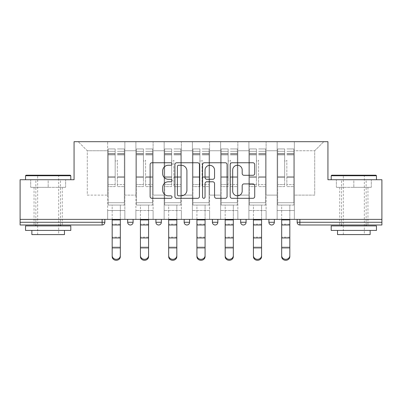 <?xml version="1.0" encoding="UTF-8"?>
<svg xmlns="http://www.w3.org/2000/svg" width="402" height="402" viewBox="0 0 402 402"><rect width="100%" height="100%" fill="white"/><g stroke="black" fill="none" stroke-linecap="round" stroke-linejoin="round"><path stroke-width="0.3" stroke-dasharray="2.01 1.51" d="M172.026 164.006A1.246 1.246 0 0 0 170.785 162.765L151.901 162.765A1.779 1.779 0 0 0 150.122 164.539L150.122 196.533A1.779 1.779 0 0 0 151.901 198.312L170.785 198.312A1.246 1.246 0 0 0 172.026 197.07A1.246 1.246 0 0 0 170.785 195.824L168.337 195.824A5.688 5.688 0 0 1 162.654 190.136L162.654 187.468A5.688 5.688 0 0 1 168.337 181.784L170.785 181.784A1.246 1.246 0 0 0 172.026 180.538A1.246 1.246 0 0 0 170.785 179.292L168.337 179.292A5.688 5.688 0 0 1 162.654 173.604L162.654 170.94A5.688 5.688 0 0 1 168.337 165.252L170.785 165.252A1.246 1.246 0 0 0 172.026 164.006M353.83 224.994L367.956 224.994L353.83 224.994M353.83 187.327L371.307 187.327L336.358 187.327L353.83 187.327L353.83 179.724L336.358 179.724L376.468 179.724L331.198 179.724L353.83 179.724L353.83 187.327M48.17 224.994L34.044 224.994L48.17 224.994M48.17 187.327L30.693 187.327L65.642 187.327L48.17 187.327L48.17 179.724L30.693 179.724L70.802 179.724L25.532 179.724L48.17 179.724L48.17 187.327M294.349 210.507L277.144 210.507L294.349 210.507L277.144 210.507L294.349 210.507L294.349 141.695L323.771 141.695L294.349 141.695L294.349 150.75L314.721 150.75L294.349 150.75L294.349 195.116L314.721 195.116L314.721 150.75L323.771 141.695L314.721 150.75L314.721 195.116L294.349 195.116L294.349 141.695L294.349 210.507L277.144 210.507L294.349 210.507L294.349 219.381L277.144 219.381L294.349 219.381L277.144 219.381L294.349 219.381L294.349 210.507M266.099 210.507L248.898 210.507L266.099 210.507L248.898 210.507L266.099 210.507L266.099 141.695L294.349 141.695L266.099 141.695L266.099 150.75L277.144 150.75L277.144 195.116L277.144 150.75L266.099 150.75L266.099 195.116L277.144 195.116L266.099 195.116L266.099 141.695L266.099 210.507L248.898 210.507L266.099 210.507L266.099 219.381L248.898 219.381L266.099 219.381L248.898 219.381L266.099 219.381L266.099 210.507M237.848 210.507L220.648 210.507L237.848 210.507L220.648 210.507L237.848 210.507L237.848 141.695L266.099 141.695L237.848 141.695L237.848 150.75L248.898 150.75L248.898 195.116L248.898 150.75L237.848 150.75L237.848 195.116L248.898 195.116L237.848 195.116L237.848 141.695L237.848 210.507L220.648 210.507L237.848 210.507L237.848 219.381L220.648 219.381L237.848 219.381L220.648 219.381L237.848 219.381L237.848 210.507M209.603 210.507L192.397 210.507L209.603 210.507L192.397 210.507L209.603 210.507L209.603 141.695L237.848 141.695L209.603 141.695L209.603 150.75L220.648 150.75L220.648 195.116L220.648 150.75L209.603 150.75L209.603 195.116L220.648 195.116L209.603 195.116L209.603 141.695L209.603 210.507L192.397 210.507L209.603 210.507L209.603 219.381L192.397 219.381L209.603 219.381L192.397 219.381L209.603 219.381L209.603 210.507M181.352 210.507L164.152 210.507L181.352 210.507L164.152 210.507L181.352 210.507L181.352 141.695L209.603 141.695L181.352 141.695L181.352 150.75L192.397 150.75L192.397 195.116L192.397 150.75L181.352 150.75L181.352 195.116L192.397 195.116L181.352 195.116L181.352 141.695L181.352 210.507L164.152 210.507L181.352 210.507L181.352 219.381L164.152 219.381L181.352 219.381L164.152 219.381L181.352 219.381L181.352 210.507M153.102 210.507L135.901 210.507L153.102 210.507L135.901 210.507L153.102 210.507L153.102 141.695L181.352 141.695L153.102 141.695L153.102 150.75L164.152 150.75L164.152 195.116L164.152 150.75L153.102 150.75L153.102 195.116L164.152 195.116L153.102 195.116L153.102 141.695L153.102 210.507L135.901 210.507L153.102 210.507L153.102 219.381L135.901 219.381L153.102 219.381L135.901 219.381L153.102 219.381L153.102 210.507M381.9 222.276L299.872 222.276L299.872 224.994L381.9 224.994L381.9 179.724L327.937 179.724L327.937 141.695L74.063 141.695L74.063 179.724L20.1 179.724L20.1 219.381L102.128 219.381L20.1 219.381L20.1 224.994L102.128 224.994L102.128 222.276L20.1 222.276M135.901 141.695L153.102 141.695L124.856 141.695L135.901 141.695L135.901 195.116L135.901 150.75L124.856 150.75L135.901 150.75L135.901 141.695L135.901 210.507L135.901 141.695M107.651 141.695L124.856 141.695L124.856 195.116L135.901 195.116L124.856 195.116L124.856 141.695L124.856 210.507L107.651 210.507L124.856 210.507L107.651 210.507L124.856 210.507L124.856 141.695L78.229 141.695L107.651 141.695L107.651 195.116L107.651 150.75L87.279 150.75L107.651 150.75L107.651 141.695L107.651 210.507L124.856 210.507L107.651 210.507L107.651 141.695M277.144 150.75L277.144 141.695L277.144 150.75M248.898 150.75L248.898 141.695L248.898 150.75M220.648 150.75L220.648 141.695L220.648 150.75M192.397 150.75L192.397 141.695L192.397 150.75M164.152 150.75L164.152 141.695L164.152 150.75M87.279 195.116L107.651 195.116L87.279 195.116L87.279 150.75L78.229 141.695L87.279 150.75L87.279 195.116M381.9 219.381L20.1 219.381M107.651 219.381L107.651 210.507L107.651 219.381L107.651 210.507L107.651 219.381L124.856 219.381L124.856 210.507L124.856 219.381L124.856 210.507L124.856 219.381L107.651 219.381M268.908 219.381L274.34 219.381L268.908 219.381L268.908 222.276L274.34 222.276L274.34 219.381M102.128 219.381L104.847 219.381L102.128 219.381L102.128 222.276L104.847 222.276M212.407 219.381L217.839 219.381L212.407 219.381L212.407 222.276L217.839 222.276M155.911 219.381L161.343 219.381L155.911 219.381M127.66 219.381L133.092 219.381L127.66 219.381M184.161 219.381L189.593 219.381L184.161 219.381M240.657 219.381L246.089 219.381L240.657 219.381M135.901 219.381L135.901 210.507L135.901 219.381M164.152 219.381L164.152 141.695L164.152 219.381M192.397 219.381L192.397 141.695L192.397 219.381M220.648 219.381L220.648 141.695L220.648 219.381M248.898 219.381L248.898 141.695L248.898 219.381M277.144 219.381L277.144 141.695L277.144 219.381M184.161 222.276L189.593 222.276L189.593 219.381M271.621 224.994A2.719 2.719 0 0 0 274.34 222.276M199.442 196.533L199.442 164.539A1.779 1.779 0 0 0 197.668 162.765L176.694 162.765A1.779 1.779 0 0 0 174.915 164.539L174.915 196.533A1.779 1.779 0 0 0 176.694 198.312L197.668 198.312A1.779 1.779 0 0 0 199.442 196.533M178.649 165.252A1.246 1.246 0 0 0 177.403 166.498L177.403 194.578A1.246 1.246 0 0 0 178.649 195.824L181.227 195.824A5.688 5.688 0 0 0 186.915 190.136L186.915 170.94A5.688 5.688 0 0 0 181.227 165.252L178.649 165.252M204.332 162.765L225.306 162.765A1.779 1.779 0 0 1 227.085 164.539L227.085 196.533A1.779 1.779 0 0 1 225.306 198.312L216.331 198.312A1.779 1.779 0 0 1 214.552 196.533L214.552 183.558A1.779 1.779 0 0 0 212.774 181.784L206.819 181.784A1.779 1.779 0 0 0 205.045 183.558L205.045 197.07A1.246 1.246 0 0 1 203.799 198.312A1.246 1.246 0 0 1 202.558 197.07L202.558 164.539A1.779 1.779 0 0 1 204.332 162.765M214.552 170.096A4.754 4.754 0 0 0 209.799 165.343A4.754 4.754 0 0 0 205.045 170.096L205.045 177.518A1.779 1.779 0 0 0 206.819 179.292L212.774 179.292A1.779 1.779 0 0 0 214.552 177.518L214.552 170.096M243.969 175.292L252.943 175.292A1.779 1.779 0 0 0 254.722 173.518L254.722 164.539A1.779 1.779 0 0 0 252.943 162.765L231.974 162.765A1.779 1.779 0 0 0 230.195 164.539L230.195 196.533A1.779 1.779 0 0 0 231.974 198.312L252.943 198.312A1.779 1.779 0 0 0 254.722 196.533L254.722 185.694A1.779 1.779 0 0 0 252.943 183.915L243.969 183.915A1.779 1.779 0 0 0 242.19 185.694L242.19 191.071A4.754 4.754 0 0 1 237.436 195.824A4.754 4.754 0 0 1 232.683 191.071L232.683 170.006A4.754 4.754 0 0 1 237.436 165.252A4.754 4.754 0 0 1 242.19 170.006L242.19 173.518A1.779 1.779 0 0 0 243.969 175.292M65.642 187.327L65.642 179.724L65.642 187.327M30.693 187.327L30.693 179.724L30.693 187.327M336.358 187.327L336.358 179.724L336.358 187.327M371.307 187.327L371.307 179.724L371.307 187.327M112.178 255.617L112.178 256.607A4.075 3.693 180 0 0 116.253 260.305A4.075 3.693 180 0 0 120.329 256.607L120.329 255.617A4.075 3.693 0 0 1 116.253 259.315A4.075 3.693 0 0 1 112.178 255.617L112.178 256.607M120.329 255.617L120.329 256.607M117.339 178.82L117.339 160.167A1.085 1.085 0 0 1 116.253 161.252A1.085 1.085 0 0 1 115.168 160.167A1.085 1.085 0 0 0 116.253 161.252A1.085 1.085 0 0 0 117.339 160.167L117.339 186.603L117.339 160.167A1.085 1.085 0 0 1 116.253 161.252A1.085 1.085 0 0 1 115.168 160.167L115.168 154.916L115.168 160.167A1.085 1.085 0 0 0 116.253 161.252A1.085 1.085 0 0 0 117.339 160.167L117.339 186.603L124.313 186.603L117.339 186.603L117.339 184.578L124.313 184.578L117.339 184.578L117.339 178.82M112.178 219.381L112.178 205.075L124.313 205.075L124.313 148.941L124.313 202.719L108.198 202.719L108.198 205.075L108.198 154.916L108.198 202.719L124.313 202.719L108.198 202.719L124.313 202.719L124.313 205.075L124.313 148.941L124.313 205.075L108.198 205.075L108.198 148.941L108.198 205.075L124.313 205.075L120.329 205.075L120.329 219.929L120.329 205.075L108.198 205.075L112.178 205.075L112.178 248.295L120.329 248.295L112.178 248.295M115.168 178.82L115.168 148.941L115.168 186.603L108.198 186.603L108.198 178.82L108.198 186.603L115.168 186.603L115.168 184.578L108.198 184.578L115.168 184.578L115.168 148.941L115.168 178.82M120.329 219.381L120.329 248.295M108.198 178.82L108.198 148.941L108.198 178.82M124.313 178.82L124.313 186.603L124.313 178.82M70.26 175.197L26.075 175.197M25.532 175.739L70.802 175.739M25.532 230.426L70.802 230.426M25.532 225.899L70.802 225.899M31.869 234.592L64.466 234.592M48.17 175.739L58.672 175.739L48.17 175.739M375.925 175.197L331.74 175.197M331.198 175.739L376.468 175.739M331.198 230.426L376.468 230.426M331.198 225.899L376.468 225.899M337.534 234.592L370.131 234.592M353.83 175.739L364.338 175.739L353.83 175.739M140.429 255.617L140.429 256.607A4.075 3.693 180 0 0 144.504 260.305A4.075 3.693 180 0 0 148.579 256.607L148.579 255.617A4.075 3.693 0 0 1 144.504 259.315A4.075 3.693 0 0 1 140.429 255.617L140.429 256.607M148.579 255.617L148.579 256.607M145.589 178.82L145.589 160.167A1.085 1.085 0 0 1 144.504 161.252A1.085 1.085 0 0 1 143.419 160.167A1.085 1.085 0 0 0 144.504 161.252A1.085 1.085 0 0 0 145.589 160.167L145.589 186.603L145.589 160.167A1.085 1.085 0 0 1 144.504 161.252A1.085 1.085 0 0 1 143.419 160.167L143.419 154.916L143.419 160.167A1.085 1.085 0 0 0 144.504 161.252A1.085 1.085 0 0 0 145.589 160.167L145.589 186.603L152.559 186.603L145.589 186.603L145.589 184.578L152.559 184.578L145.589 184.578L145.589 178.82M140.429 219.381L140.429 205.075L152.559 205.075L152.559 148.941L152.559 202.719L136.444 202.719L136.444 205.075L136.444 154.916L136.444 202.719L152.559 202.719L136.444 202.719L152.559 202.719L152.559 205.075L152.559 148.941L152.559 205.075L136.444 205.075L136.444 148.941L136.444 205.075L152.559 205.075L148.579 205.075L148.579 219.929L148.579 205.075L136.444 205.075L140.429 205.075L140.429 248.295L148.579 248.295L140.429 248.295M143.419 178.82L143.419 148.941L143.419 186.603L136.444 186.603L136.444 178.82L136.444 186.603L143.419 186.603L143.419 184.578L136.444 184.578L143.419 184.578L143.419 148.941L143.419 178.82M168.679 255.617L168.679 256.607A4.075 3.693 180 0 0 172.749 260.305A4.075 3.693 180 0 0 176.825 256.607L176.825 255.617A4.075 3.693 0 0 1 172.749 259.315A4.075 3.693 0 0 1 168.679 255.617L168.679 256.607M176.825 255.617L176.825 256.607M173.84 178.82L173.84 160.167A1.085 1.085 0 0 1 172.749 161.252A1.085 1.085 0 0 1 171.664 160.167A1.085 1.085 0 0 0 172.749 161.252A1.085 1.085 0 0 0 173.84 160.167L173.84 186.603L173.84 160.167A1.085 1.085 0 0 1 172.749 161.252A1.085 1.085 0 0 1 171.664 160.167L171.664 154.916L171.664 160.167A1.085 1.085 0 0 0 172.749 161.252A1.085 1.085 0 0 0 173.84 160.167L173.84 186.603L180.81 186.603L173.84 186.603L173.84 184.578L180.81 184.578L173.84 184.578L173.84 178.82M168.679 219.381L168.679 205.075L180.81 205.075L180.81 148.941L180.81 202.719L164.694 202.719L164.694 205.075L164.694 154.916L164.694 202.719L180.81 202.719L164.694 202.719L180.81 202.719L180.81 205.075L180.81 148.941L180.81 205.075L164.694 205.075L164.694 148.941L164.694 205.075L180.81 205.075L176.825 205.075L176.825 219.929L176.825 205.075L164.694 205.075L168.679 205.075L168.679 248.295L176.825 248.295L168.679 248.295M171.664 178.82L171.664 148.941L171.664 186.603L164.694 186.603L164.694 178.82L164.694 186.603L171.664 186.603L171.664 184.578L164.694 184.578L171.664 184.578L171.664 148.941L171.664 178.82M196.925 255.617L196.925 256.607A4.075 3.693 180 0 0 201 260.305A4.075 3.693 180 0 0 205.075 256.607L205.075 255.617A4.075 3.693 0 0 1 201 259.315A4.075 3.693 0 0 1 196.925 255.617L196.925 256.607M205.075 255.617L205.075 256.607M202.085 178.82L202.085 160.167A1.085 1.085 0 0 1 201 161.252A1.085 1.085 0 0 1 199.915 160.167A1.085 1.085 0 0 0 201 161.252A1.085 1.085 0 0 0 202.085 160.167L202.085 186.603L202.085 160.167A1.085 1.085 0 0 1 201 161.252A1.085 1.085 0 0 1 199.915 160.167L199.915 154.916L199.915 160.167A1.085 1.085 0 0 0 201 161.252A1.085 1.085 0 0 0 202.085 160.167L202.085 186.603L209.06 186.603L202.085 186.603L202.085 184.578L209.06 184.578L202.085 184.578L202.085 178.82M196.925 219.381L196.925 205.075L209.06 205.075L209.06 148.941L209.06 202.719L192.94 202.719L192.94 205.075L192.94 154.916L192.94 202.719L209.06 202.719L192.94 202.719L209.06 202.719L209.06 205.075L209.06 148.941L209.06 205.075L192.94 205.075L192.94 148.941L192.94 205.075L209.06 205.075L205.075 205.075L205.075 219.929L205.075 205.075L192.94 205.075L196.925 205.075L196.925 248.295L205.075 248.295L196.925 248.295M199.915 178.82L199.915 148.941L199.915 186.603L192.94 186.603L192.94 178.82L192.94 186.603L199.915 186.603L199.915 184.578L192.94 184.578L199.915 184.578L199.915 148.941L199.915 178.82M225.175 255.617L225.175 256.607A4.075 3.693 180 0 0 229.251 260.305A4.075 3.693 180 0 0 233.321 256.607L233.321 255.617A4.075 3.693 0 0 1 229.251 259.315A4.075 3.693 0 0 1 225.175 255.617L225.175 256.607M233.321 255.617L233.321 256.607M230.336 178.82L230.336 160.167A1.085 1.085 0 0 1 229.251 161.252A1.085 1.085 0 0 1 228.16 160.167A1.085 1.085 0 0 0 229.251 161.252A1.085 1.085 0 0 0 230.336 160.167L230.336 186.603L230.336 160.167A1.085 1.085 0 0 1 229.251 161.252A1.085 1.085 0 0 1 228.16 160.167L228.16 154.916L228.16 160.167A1.085 1.085 0 0 0 229.251 161.252A1.085 1.085 0 0 0 230.336 160.167L230.336 186.603L237.306 186.603L230.336 186.603L230.336 184.578L237.306 184.578L230.336 184.578L230.336 178.82M225.175 219.381L225.175 205.075L237.306 205.075L237.306 148.941L237.306 202.719L221.19 202.719L221.19 205.075L221.19 154.916L221.19 202.719L237.306 202.719L221.19 202.719L237.306 202.719L237.306 205.075L237.306 148.941L237.306 205.075L221.19 205.075L221.19 148.941L221.19 205.075L237.306 205.075L233.321 205.075L233.321 219.929L233.321 205.075L221.19 205.075L225.175 205.075L225.175 248.295L233.321 248.295L225.175 248.295M228.16 178.82L228.16 148.941L228.16 186.603L221.19 186.603L221.19 178.82L221.19 186.603L228.16 186.603L228.16 184.578L221.19 184.578L228.16 184.578L228.16 148.941L228.16 178.82M253.421 255.617L253.421 256.607A4.075 3.693 180 0 0 257.496 260.305A4.075 3.693 180 0 0 261.571 256.607L261.571 255.617A4.075 3.693 0 0 1 257.496 259.315A4.075 3.693 0 0 1 253.421 255.617L253.421 256.607M261.571 255.617L261.571 256.607M258.581 178.82L258.581 160.167A1.085 1.085 0 0 1 257.496 161.252A1.085 1.085 0 0 1 256.411 160.167A1.085 1.085 0 0 0 257.496 161.252A1.085 1.085 0 0 0 258.581 160.167L258.581 186.603L258.581 160.167A1.085 1.085 0 0 1 257.496 161.252A1.085 1.085 0 0 1 256.411 160.167L256.411 154.916L256.411 160.167A1.085 1.085 0 0 0 257.496 161.252A1.085 1.085 0 0 0 258.581 160.167L258.581 186.603L265.556 186.603L258.581 186.603L258.581 184.578L265.556 184.578L258.581 184.578L258.581 178.82M253.421 219.381L253.421 205.075L265.556 205.075L265.556 148.941L265.556 202.719L249.441 202.719L249.441 205.075L249.441 154.916L249.441 202.719L265.556 202.719L249.441 202.719L265.556 202.719L265.556 205.075L265.556 148.941L265.556 205.075L249.441 205.075L249.441 148.941L249.441 205.075L265.556 205.075L261.571 205.075L261.571 219.929L261.571 205.075L249.441 205.075L253.421 205.075L253.421 248.295L261.571 248.295L253.421 248.295M256.411 178.82L256.411 148.941L256.411 186.603L249.441 186.603L249.441 178.82L249.441 186.603L256.411 186.603L256.411 184.578L249.441 184.578L256.411 184.578L256.411 148.941L256.411 178.82M148.579 219.381L148.579 248.295M136.444 178.82L136.444 148.941L136.444 178.82M152.559 178.82L152.559 186.603L152.559 178.82M176.825 219.381L176.825 248.295M164.694 178.82L164.694 148.941L164.694 178.82M180.81 178.82L180.81 186.603L180.81 178.82M205.075 219.381L205.075 248.295M192.94 178.82L192.94 148.941L192.94 178.82M209.06 178.82L209.06 186.603L209.06 178.82M233.321 219.381L233.321 248.295M221.19 178.82L221.19 148.941L221.19 178.82M237.306 178.82L237.306 186.603L237.306 178.82M261.571 219.381L261.571 248.295M249.441 178.82L249.441 148.941L249.441 178.82M265.556 178.82L265.556 186.603L265.556 178.82M281.671 255.617L281.671 256.607A4.075 3.693 180 0 0 285.747 260.305A4.075 3.693 180 0 0 289.822 256.607L289.822 255.617A4.075 3.693 0 0 1 285.747 259.315A4.075 3.693 0 0 1 281.671 255.617L281.671 256.607M289.822 255.617L289.822 256.607M286.832 178.82L286.832 160.167A1.085 1.085 0 0 1 285.747 161.252A1.085 1.085 0 0 1 284.661 160.167A1.085 1.085 0 0 0 285.747 161.252A1.085 1.085 0 0 0 286.832 160.167L286.832 186.603L286.832 160.167A1.085 1.085 0 0 1 285.747 161.252A1.085 1.085 0 0 1 284.661 160.167L284.661 154.916L284.661 160.167A1.085 1.085 0 0 0 285.747 161.252A1.085 1.085 0 0 0 286.832 160.167L286.832 186.603L293.802 186.603L286.832 186.603L286.832 184.578L293.802 184.578L286.832 184.578L286.832 178.82M281.671 219.381L281.671 205.075L293.802 205.075L293.802 148.941L293.802 202.719L277.687 202.719L277.687 205.075L277.687 154.916L277.687 202.719L293.802 202.719L277.687 202.719L293.802 202.719L293.802 205.075L293.802 148.941L293.802 205.075L277.687 205.075L277.687 148.941L277.687 205.075L293.802 205.075L289.822 205.075L289.822 219.929L289.822 205.075L277.687 205.075L281.671 205.075L281.671 248.295L289.822 248.295L281.671 248.295M284.661 178.82L284.661 148.941L284.661 186.603L277.687 186.603L277.687 178.82L277.687 186.603L284.661 186.603L284.661 184.578L277.687 184.578L284.661 184.578L284.661 148.941L284.661 178.82M289.822 219.381L289.822 248.295M277.687 178.82L277.687 148.941L277.687 178.82M293.802 178.82L293.802 186.603L293.802 178.82M297.153 222.276L299.872 222.276L299.872 219.381M133.092 222.276L127.66 222.276M161.343 222.276L155.911 222.276M246.089 222.276L240.657 222.276M120.329 237.954L112.178 237.954M124.313 177.312L117.339 177.312L124.313 177.312M115.168 177.312L108.198 177.312L115.168 177.312M115.168 154.916L108.198 154.916L115.168 154.916M124.313 154.916L117.339 154.916L124.313 154.916M115.168 153.574L108.198 153.574L115.168 153.574M115.168 176.785L108.198 176.785L115.168 176.785M115.168 154.102L108.198 154.102L115.168 154.102M120.329 219.929L112.178 219.929M124.313 153.574L117.339 153.574L124.313 153.574M124.313 176.785L117.339 176.785L124.313 176.785M124.313 154.102L117.339 154.102L124.313 154.102M120.329 224.17L112.178 224.17L120.329 224.17M120.329 237.13L112.178 237.13L120.329 237.13M120.329 247.3L112.178 247.3M120.329 224.994L112.178 224.994M148.579 237.954L140.429 237.954M152.559 177.312L145.589 177.312L152.559 177.312M143.419 177.312L136.444 177.312L143.419 177.312M143.419 154.916L136.444 154.916L143.419 154.916M152.559 154.916L145.589 154.916L152.559 154.916M143.419 153.574L136.444 153.574L143.419 153.574M143.419 176.785L136.444 176.785L143.419 176.785M143.419 154.102L136.444 154.102L143.419 154.102M148.579 219.929L140.429 219.929M152.559 153.574L145.589 153.574L152.559 153.574M152.559 176.785L145.589 176.785L152.559 176.785M152.559 154.102L145.589 154.102L152.559 154.102M148.579 224.17L140.429 224.17L148.579 224.17M148.579 237.13L140.429 237.13L148.579 237.13M148.579 247.3L140.429 247.3M148.579 224.994L140.429 224.994M176.825 237.954L168.679 237.954M180.81 177.312L173.84 177.312L180.81 177.312M171.664 177.312L164.694 177.312L171.664 177.312M171.664 154.916L164.694 154.916L171.664 154.916M180.81 154.916L173.84 154.916L180.81 154.916M171.664 153.574L164.694 153.574L171.664 153.574M171.664 176.785L164.694 176.785L171.664 176.785M171.664 154.102L164.694 154.102L171.664 154.102M176.825 219.929L168.679 219.929M180.81 153.574L173.84 153.574L180.81 153.574M180.81 176.785L173.84 176.785L180.81 176.785M180.81 154.102L173.84 154.102L180.81 154.102M176.825 224.17L168.679 224.17L176.825 224.17M176.825 237.13L168.679 237.13L176.825 237.13M176.825 247.3L168.679 247.3M176.825 224.994L168.679 224.994M205.075 237.954L196.925 237.954M209.06 177.312L202.085 177.312L209.06 177.312M199.915 177.312L192.94 177.312L199.915 177.312M199.915 154.916L192.94 154.916L199.915 154.916M209.06 154.916L202.085 154.916L209.06 154.916M199.915 153.574L192.94 153.574L199.915 153.574M199.915 176.785L192.94 176.785L199.915 176.785M199.915 154.102L192.94 154.102L199.915 154.102M205.075 219.929L196.925 219.929M209.06 153.574L202.085 153.574L209.06 153.574M209.06 176.785L202.085 176.785L209.06 176.785M209.06 154.102L202.085 154.102L209.06 154.102M205.075 224.17L196.925 224.17L205.075 224.17M205.075 237.13L196.925 237.13L205.075 237.13M205.075 247.3L196.925 247.3M205.075 224.994L196.925 224.994M233.321 237.954L225.175 237.954M237.306 177.312L230.336 177.312L237.306 177.312M228.16 177.312L221.19 177.312L228.16 177.312M228.16 154.916L221.19 154.916L228.16 154.916M237.306 154.916L230.336 154.916L237.306 154.916M228.16 153.574L221.19 153.574L228.16 153.574M228.16 176.785L221.19 176.785L228.16 176.785M228.16 154.102L221.19 154.102L228.16 154.102M233.321 219.929L225.175 219.929M237.306 153.574L230.336 153.574L237.306 153.574M237.306 176.785L230.336 176.785L237.306 176.785M237.306 154.102L230.336 154.102L237.306 154.102M233.321 224.17L225.175 224.17L233.321 224.17M233.321 237.13L225.175 237.13L233.321 237.13M233.321 247.3L225.175 247.3M233.321 224.994L225.175 224.994M261.571 237.954L253.421 237.954M265.556 177.312L258.581 177.312L265.556 177.312M256.411 177.312L249.441 177.312L256.411 177.312M256.411 154.916L249.441 154.916L256.411 154.916M265.556 154.916L258.581 154.916L265.556 154.916M256.411 153.574L249.441 153.574L256.411 153.574M256.411 176.785L249.441 176.785L256.411 176.785M256.411 154.102L249.441 154.102L256.411 154.102M261.571 219.929L253.421 219.929M265.556 153.574L258.581 153.574L265.556 153.574M265.556 176.785L258.581 176.785L265.556 176.785M265.556 154.102L258.581 154.102L265.556 154.102M261.571 224.17L253.421 224.17L261.571 224.17M261.571 237.13L253.421 237.13L261.571 237.13M261.571 247.3L253.421 247.3M261.571 224.994L253.421 224.994M289.822 237.954L281.671 237.954M293.802 177.312L286.832 177.312L293.802 177.312M284.661 177.312L277.687 177.312L284.661 177.312M284.661 154.916L277.687 154.916L284.661 154.916M293.802 154.916L286.832 154.916L293.802 154.916M284.661 153.574L277.687 153.574L284.661 153.574M284.661 176.785L277.687 176.785L284.661 176.785M284.661 154.102L277.687 154.102L284.661 154.102M289.822 219.929L281.671 219.929M293.802 153.574L286.832 153.574L293.802 153.574M293.802 176.785L286.832 176.785L293.802 176.785M293.802 154.102L286.832 154.102L293.802 154.102M289.822 224.17L281.671 224.17L289.822 224.17M289.822 237.13L281.671 237.13L289.822 237.13M289.822 247.3L281.671 247.3M289.822 224.994L281.671 224.994M339.71 187.327L339.71 224.994M34.044 187.327L34.044 224.994M62.29 187.327L62.29 224.994M367.956 187.327L367.956 224.994M115.168 148.941L108.198 148.941L115.168 148.941M115.168 151.293L108.198 151.293L115.168 151.293M124.313 148.941L117.339 148.941L124.313 148.941M124.313 151.293L117.339 151.293L124.313 151.293M37.662 234.592L37.662 175.739L37.12 175.197M60.481 224.994L60.481 179.724M35.853 224.994L35.853 179.724M59.215 175.197L58.672 175.739L58.672 234.592M343.328 234.592L343.328 175.739L342.785 175.197M366.147 224.994L366.147 179.724M341.519 224.994L341.519 179.724M364.88 175.197L364.338 175.739L364.338 234.592M143.419 148.941L136.444 148.941L143.419 148.941M143.419 151.293L136.444 151.293L143.419 151.293M152.559 148.941L145.589 148.941L152.559 148.941M152.559 151.293L145.589 151.293L152.559 151.293M171.664 148.941L164.694 148.941L171.664 148.941M171.664 151.293L164.694 151.293L171.664 151.293M180.81 148.941L173.84 148.941L180.81 148.941M180.81 151.293L173.84 151.293L180.81 151.293M199.915 148.941L192.94 148.941L199.915 148.941M199.915 151.293L192.94 151.293L199.915 151.293M209.06 148.941L202.085 148.941L209.06 148.941M209.06 151.293L202.085 151.293L209.06 151.293M228.16 148.941L221.19 148.941L228.16 148.941M228.16 151.293L221.19 151.293L228.16 151.293M237.306 148.941L230.336 148.941L237.306 148.941M237.306 151.293L230.336 151.293L237.306 151.293M256.411 148.941L249.441 148.941L256.411 148.941M256.411 151.293L249.441 151.293L256.411 151.293M265.556 148.941L258.581 148.941L265.556 148.941M265.556 151.293L258.581 151.293L265.556 151.293M284.661 148.941L277.687 148.941L284.661 148.941M284.661 151.293L277.687 151.293L284.661 151.293M293.802 148.941L286.832 148.941L293.802 148.941M293.802 151.293L286.832 151.293L293.802 151.293"/><path stroke-width="0.6" d="M172.026 164.006A1.246 1.246 0 0 0 170.785 162.765L151.901 162.765A1.779 1.779 0 0 0 150.122 164.539L150.122 196.533A1.779 1.779 0 0 0 151.901 198.312L170.785 198.312A1.246 1.246 0 0 0 172.026 197.07A1.246 1.246 0 0 0 170.785 195.824L168.337 195.824A5.688 5.688 0 0 1 162.654 190.136L162.654 187.468A5.688 5.688 0 0 1 168.337 181.784L170.785 181.784A1.246 1.246 0 0 0 172.026 180.538A1.246 1.246 0 0 0 170.785 179.292L168.337 179.292A5.688 5.688 0 0 1 162.654 173.604L162.654 170.94A5.688 5.688 0 0 1 168.337 165.252L170.785 165.252A1.246 1.246 0 0 0 172.026 164.006M252.943 175.292A1.779 1.779 0 0 0 254.722 173.518L254.722 164.539A1.779 1.779 0 0 0 252.943 162.765L231.974 162.765A1.779 1.779 0 0 0 230.195 164.539L230.195 196.533A1.779 1.779 0 0 0 231.974 198.312L252.943 198.312A1.779 1.779 0 0 0 254.722 196.533L254.722 185.694A1.779 1.779 0 0 0 252.943 183.915L243.969 183.915A1.779 1.779 0 0 0 242.19 185.694L242.19 191.071A4.754 4.754 0 0 1 237.436 195.824A4.754 4.754 0 0 1 232.683 191.071L232.683 170.006A4.754 4.754 0 0 1 237.436 165.252A4.754 4.754 0 0 1 242.19 170.006L242.19 173.518A1.779 1.779 0 0 0 243.969 175.292L252.943 175.292M20.1 219.381L20.1 179.724L74.063 179.724L74.063 141.695L327.937 141.695L327.937 179.724L381.9 179.724L381.9 219.381L20.1 219.381L20.1 222.276L102.128 222.276L102.128 219.381M199.442 164.539A1.779 1.779 0 0 0 197.668 162.765L176.694 162.765A1.779 1.779 0 0 0 174.915 164.539L174.915 196.533A1.779 1.779 0 0 0 176.694 198.312L197.668 198.312A1.779 1.779 0 0 0 199.442 196.533L199.442 164.539M204.332 162.765L225.306 162.765A1.779 1.779 0 0 1 227.085 164.539L227.085 196.533A1.779 1.779 0 0 1 225.306 198.312L216.331 198.312A1.779 1.779 0 0 1 214.552 196.533L214.552 183.558A1.779 1.779 0 0 0 212.774 181.784L206.819 181.784A1.779 1.779 0 0 0 205.045 183.558L205.045 197.07A1.246 1.246 0 0 1 203.799 198.312A1.246 1.246 0 0 1 202.558 197.07L202.558 164.539A1.779 1.779 0 0 1 204.332 162.765M102.128 224.994A2.719 2.719 0 0 0 104.847 222.276L102.128 222.276L102.128 224.994A2.719 2.719 0 0 0 104.847 222.276L104.847 219.381L104.847 222.276A2.719 2.719 0 0 1 102.128 224.994L20.1 224.994L20.1 222.276M381.9 219.381L381.9 224.994L299.872 224.994A2.719 2.719 0 0 1 297.153 222.276L297.153 219.381L297.153 222.276A2.719 2.719 0 0 0 299.872 224.994A2.719 2.719 0 0 1 297.153 222.276L381.9 222.276M127.66 219.381L127.66 222.276L127.66 219.381M130.379 224.994A2.719 2.719 0 0 1 127.66 222.276A2.719 2.719 0 0 0 130.379 224.994A2.719 2.719 0 0 0 133.092 222.276L133.092 219.381L133.092 222.276A2.719 2.719 0 0 1 130.379 224.994A2.719 2.719 0 0 1 127.66 222.276L133.092 222.276A2.719 2.719 0 0 1 130.379 224.994M155.911 219.381L155.911 222.276L155.911 219.381M161.343 219.381L161.343 222.276L161.343 219.381M184.161 219.381L184.161 222.276L184.161 219.381M189.593 219.381L189.593 222.276A2.719 2.719 0 0 1 186.875 224.994A2.719 2.719 0 0 1 184.161 222.276A2.719 2.719 0 0 0 186.875 224.994A2.719 2.719 0 0 0 189.593 222.276A2.719 2.719 0 0 1 186.875 224.994A2.719 2.719 0 0 1 184.161 222.276L189.593 222.276M212.407 222.276A2.719 2.719 0 0 0 215.125 224.994A2.719 2.719 0 0 0 217.839 222.276A2.719 2.719 0 0 1 215.125 224.994A2.719 2.719 0 0 0 217.839 222.276L217.839 219.381L217.839 222.276L212.407 222.276A2.719 2.719 0 0 0 215.125 224.994A2.719 2.719 0 0 1 212.407 222.276L212.407 219.381M240.657 219.381L240.657 222.276L240.657 219.381M246.089 219.381L246.089 222.276L246.089 219.381M274.34 219.381L274.34 222.276L268.908 222.276A2.719 2.719 0 0 0 271.621 224.994A2.719 2.719 0 0 1 268.908 222.276L268.908 219.381M158.629 224.994A2.719 2.719 0 0 1 155.911 222.276A2.719 2.719 0 0 0 158.629 224.994A2.719 2.719 0 0 0 161.343 222.276A2.719 2.719 0 0 1 158.629 224.994A2.719 2.719 0 0 1 155.911 222.276L161.343 222.276A2.719 2.719 0 0 1 158.629 224.994M243.371 224.994A2.719 2.719 0 0 1 240.657 222.276A2.719 2.719 0 0 0 243.371 224.994A2.719 2.719 0 0 0 246.089 222.276A2.719 2.719 0 0 1 243.371 224.994A2.719 2.719 0 0 1 240.657 222.276L246.089 222.276A2.719 2.719 0 0 1 243.371 224.994M271.621 224.994A2.719 2.719 0 0 0 274.34 222.276A2.719 2.719 0 0 1 271.621 224.994A2.719 2.719 0 0 1 268.908 222.276M178.649 165.252A1.246 1.246 0 0 0 177.403 166.498L177.403 194.578A1.246 1.246 0 0 0 178.649 195.824L181.227 195.824A5.688 5.688 0 0 0 186.915 190.136L186.915 170.94A5.688 5.688 0 0 0 181.227 165.252L178.649 165.252M214.552 170.096A4.754 4.754 0 0 0 209.799 165.343A4.754 4.754 0 0 0 205.045 170.096L205.045 177.518A1.779 1.779 0 0 0 206.819 179.292L212.774 179.292A1.779 1.779 0 0 0 214.552 177.518L214.552 170.096M112.178 248.295L112.178 255.617A4.075 3.693 0 0 0 116.253 259.315A4.075 3.693 0 0 0 120.329 255.617L120.329 256.607A4.075 3.693 180 0 1 116.253 260.305A4.075 3.693 180 0 1 112.178 256.607M120.329 248.295L120.329 256.607M120.329 255.617L120.329 219.381M112.178 255.617L112.178 219.381M25.532 175.739L26.075 175.197L70.26 175.197L70.802 175.739L25.532 175.739L25.532 179.724M70.802 230.426L25.532 230.426L25.532 225.899L70.802 225.899L70.802 230.426M64.466 230.426L64.466 234.592L31.869 234.592L31.869 230.426M331.198 175.739L331.74 175.197L375.925 175.197L376.468 175.739L331.198 175.739L331.198 179.724M376.468 230.426L331.198 230.426L331.198 225.899L376.468 225.899L376.468 230.426M370.131 230.426L370.131 234.592L337.534 234.592L337.534 230.426M140.429 248.295L140.429 255.617A4.075 3.693 0 0 0 144.504 259.315A4.075 3.693 0 0 0 148.579 255.617L148.579 256.607A4.075 3.693 180 0 1 144.504 260.305A4.075 3.693 180 0 1 140.429 256.607M148.579 248.295L148.579 256.607M168.679 248.295L168.679 255.617A4.075 3.693 0 0 0 172.749 259.315A4.075 3.693 0 0 0 176.825 255.617L176.825 256.607A4.075 3.693 180 0 1 172.749 260.305A4.075 3.693 180 0 1 168.679 256.607M176.825 248.295L176.825 256.607M196.925 248.295L196.925 255.617A4.075 3.693 0 0 0 201 259.315A4.075 3.693 0 0 0 205.075 255.617L205.075 256.607A4.075 3.693 180 0 1 201 260.305A4.075 3.693 180 0 1 196.925 256.607M205.075 248.295L205.075 256.607M225.175 248.295L225.175 255.617A4.075 3.693 0 0 0 229.251 259.315A4.075 3.693 0 0 0 233.321 255.617L233.321 256.607A4.075 3.693 180 0 1 229.251 260.305A4.075 3.693 180 0 1 225.175 256.607M233.321 248.295L233.321 256.607M253.421 248.295L253.421 255.617A4.075 3.693 0 0 0 257.496 259.315A4.075 3.693 0 0 0 261.571 255.617L261.571 256.607A4.075 3.693 180 0 1 257.496 260.305A4.075 3.693 180 0 1 253.421 256.607M261.571 248.295L261.571 256.607M148.579 255.617L148.579 219.381M140.429 255.617L140.429 219.381M176.825 255.617L176.825 219.381M168.679 255.617L168.679 219.381M205.075 255.617L205.075 219.381M196.925 255.617L196.925 219.381M233.321 255.617L233.321 219.381M225.175 255.617L225.175 219.381M261.571 255.617L261.571 219.381M253.421 255.617L253.421 219.381M281.671 248.295L281.671 255.617A4.075 3.693 0 0 0 285.747 259.315A4.075 3.693 0 0 0 289.822 255.617L289.822 256.607A4.075 3.693 180 0 1 285.747 260.305A4.075 3.693 180 0 1 281.671 256.607M289.822 248.295L289.822 256.607M289.822 255.617L289.822 219.381M281.671 255.617L281.671 219.381M299.872 219.381L299.872 224.994M112.178 237.954L120.329 237.954M112.178 247.3L120.329 247.3M112.178 224.994L120.329 224.994M112.178 219.929L120.329 219.929M140.429 237.954L148.579 237.954M140.429 247.3L148.579 247.3M140.429 224.994L148.579 224.994M140.429 219.929L148.579 219.929M168.679 237.954L176.825 237.954M168.679 247.3L176.825 247.3M168.679 224.994L176.825 224.994M168.679 219.929L176.825 219.929M196.925 237.954L205.075 237.954M196.925 247.3L205.075 247.3M196.925 224.994L205.075 224.994M196.925 219.929L205.075 219.929M225.175 237.954L233.321 237.954M225.175 247.3L233.321 247.3M225.175 224.994L233.321 224.994M225.175 219.929L233.321 219.929M253.421 237.954L261.571 237.954M253.421 247.3L261.571 247.3M253.421 224.994L261.571 224.994M253.421 219.929L261.571 219.929M281.671 237.954L289.822 237.954M281.671 247.3L289.822 247.3M281.671 224.994L289.822 224.994M281.671 219.929L289.822 219.929M70.802 179.724L70.802 175.739M60.481 225.899L60.481 224.994M35.853 225.899L35.853 224.994M376.468 179.724L376.468 175.739M366.147 225.899L366.147 224.994M341.519 225.899L341.519 224.994"/></g></svg>
